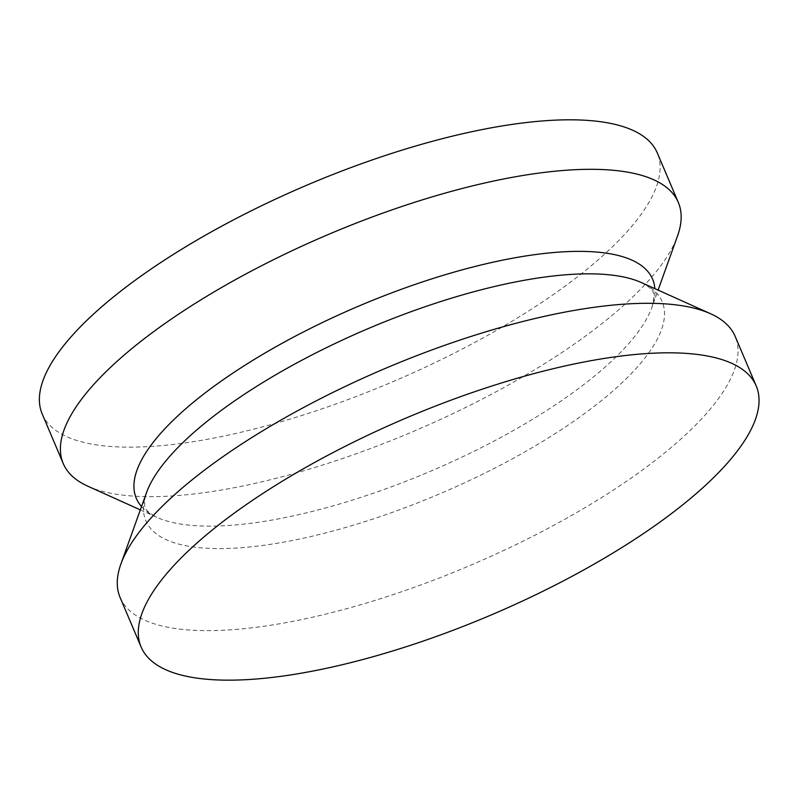<?xml version="1.0" encoding="UTF-8"?>
<svg xmlns="http://www.w3.org/2000/svg" width="799" height="799" viewBox="0 0 799 799"><rect width="100%" height="100%" fill="white"/><g stroke="black" fill="none" stroke-linecap="round" stroke-linejoin="round"><path stroke-width="0.6" stroke-dasharray="4 3" d="M42.217 414.022A334.102 107.256 157 0 0 307.655 413.602A334.102 107.256 157 0 0 634.716 222.731A334.102 107.256 157 0 0 657.297 152.929M87.86 486.221A334.102 107.256 157 0 0 247.74 484.973A334.102 107.256 157 0 0 655.729 272.239A334.102 107.256 157 0 0 677.542 235.925M120.11 597.512A334.102 107.256 157 0 0 304.609 618.955A334.102 107.256 157 0 0 615.32 488.778A334.102 107.256 157 0 0 735.19 336.429M141.523 506.536A280.439 90.027 157 0 0 156.974 517.372A280.439 90.027 157 0 0 291.176 516.324A280.439 90.027 157 0 0 651.934 307.275A280.439 90.027 157 0 0 654.87 288.639M140.334 509.872L156.974 517.372C142.951 509.442 144.609 507.834 144.779 499.095L146.497 492.693A280.439 90.027 157 0 0 300.704 538.786A280.439 90.027 157 0 0 589.692 409.767A280.439 90.027 157 0 0 641.457 282.596L647.26 285.812C653.662 291.755 655.969 291.685 651.934 307.275L658.096 290.097"/><path stroke-width="1.2" d="M658.096 290.097L677.542 235.925A334.102 107.256 157 0 0 678.321 202.447L657.297 152.929A334.102 107.256 157 0 0 307.855 184.749A334.102 107.256 157 0 0 42.217 414.022L63.231 463.53A334.102 107.256 157 0 0 87.86 486.221L140.334 509.872M678.321 202.447A334.102 107.256 157 0 0 328.868 234.257A334.102 107.256 157 0 0 63.231 463.53M325.632 668.473A334.102 107.256 157 0 0 636.344 538.296A334.102 107.256 157 0 0 756.214 385.947A334.102 107.256 157 0 0 490.776 386.366A334.102 107.256 157 0 0 163.705 577.238A334.102 107.256 157 0 0 141.123 647.03A334.102 107.256 157 0 0 325.632 668.473M756.214 385.947L735.19 336.429A334.102 107.256 157 0 0 710.571 313.737A334.102 107.256 157 0 0 385.737 368.239A334.102 107.256 157 0 0 120.889 564.044A334.102 107.256 157 0 0 120.11 597.512L141.123 647.03M654.87 288.639A280.439 90.027 157 0 0 359.27 305.877A280.439 90.027 157 0 0 141.523 506.536M710.571 313.737L641.457 282.596A280.439 90.027 157 0 0 368.808 328.339A280.439 90.027 157 0 0 146.497 492.693L120.889 564.044"/></g></svg>

